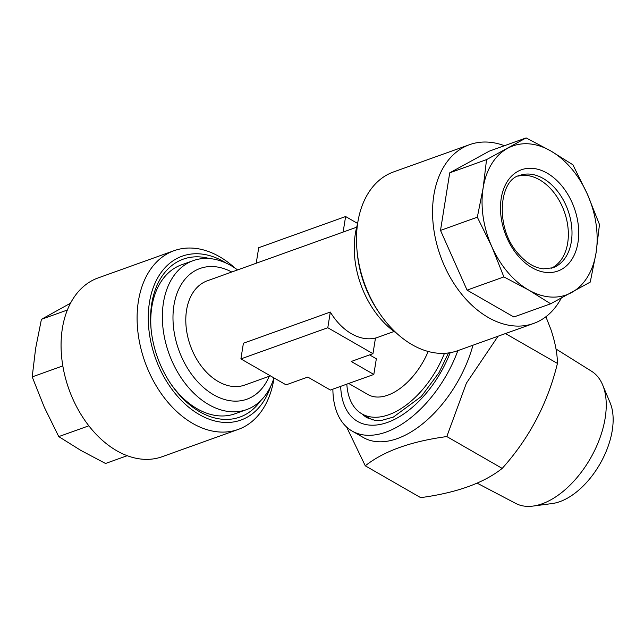 <?xml version="1.0" encoding="UTF-8"?>
<svg xmlns="http://www.w3.org/2000/svg" width="644" height="644" viewBox="0 0 644 644"><rect width="100%" height="100%" fill="white"/><g stroke="black" fill="none" stroke-linecap="round" stroke-linejoin="round"><path stroke-width="0.97" d="M551.103 268.323A49.065 33.577 70.3 0 0 552.463 190.793A49.065 33.577 70.3 0 0 518.034 176.134M528.474 289.921A79.132 54.152 -109.7 0 1 507.714 272.211A79.132 54.152 -109.7 0 1 491.807 246.62L503.882 276.912L528.474 289.921L550.66 303.783L590.258 282.08L596.062 252.867L599.475 224.506L587.4 194.222L572.919 164.8L550.733 150.929L526.148 137.921L486.55 159.623L483.137 187.976L477.333 217.197L491.807 246.62A79.132 54.152 -109.7 0 1 483.137 187.976A79.132 54.152 -109.7 0 1 507.544 148.345A79.132 54.152 -109.7 0 1 550.733 150.929A79.132 54.152 -109.7 0 1 587.4 194.222A79.132 54.152 -109.7 0 1 596.062 252.867A79.132 54.152 -109.7 0 1 571.655 292.505A79.132 54.152 -109.7 0 1 528.474 289.921M561.23 298.156A94.958 64.98 -109.7 0 1 533.651 323.441A94.958 64.98 -109.7 0 1 463.318 296.208A94.958 64.98 -109.7 0 1 469.516 144.683A94.958 64.98 -109.7 0 1 504.445 145.705M533.651 323.441L457.61 350.722A94.958 64.98 -109.7 0 1 387.277 323.489A94.958 64.98 -109.7 0 1 379.219 312.799A94.958 64.98 -109.7 0 1 357.074 251.063A94.958 64.98 -109.7 0 1 393.484 171.964L469.516 144.683M379.219 312.799L377.65 310.464A87.045 59.562 -109.7 0 1 357.348 253.873L357.074 251.063M88.84 425.813L58.757 436.608L44.275 407.177L32.2 376.893L35.613 348.533L41.425 319.319L70.446 303.243M234.939 268.065A94.958 64.98 70.3 0 0 174.065 250.685L98.025 277.958A94.958 64.98 70.3 0 0 91.826 429.484A94.958 64.98 70.3 0 0 162.159 456.717L238.191 429.443A94.958 64.98 70.3 0 0 274.046 377.956M174.065 250.685A94.958 64.98 70.3 0 0 167.859 402.21A94.958 64.98 70.3 0 0 238.191 429.443M226.334 263.195A87.045 59.562 70.3 0 0 153.538 286.813A87.045 59.562 70.3 0 0 176.48 395.078A87.045 59.562 70.3 0 0 270.593 386.553M273.958 377.907A79.132 54.152 -109.7 0 1 246.612 409.608A79.132 54.152 -109.7 0 1 208.761 404.617A79.132 54.152 -109.7 0 1 162.94 327.619A79.132 54.152 -109.7 0 1 193.168 260.643L181.576 264.797A79.132 54.152 70.3 0 0 151.163 329.889M170.161 382.858A79.132 54.152 70.3 0 0 176.408 391.069A79.132 54.152 70.3 0 0 197.169 408.779A79.132 54.152 70.3 0 0 235.02 413.762L246.612 409.608M260.514 400.842A83.881 57.397 -109.7 0 1 177.752 393.009A83.881 57.397 -109.7 0 1 170.636 383.566A83.881 57.397 -109.7 0 1 151.074 329.036A83.881 57.397 -109.7 0 1 209.477 258.566M396.736 333.342A79.132 54.152 -109.7 0 1 357.541 224.08M193.168 260.643A79.132 54.152 -109.7 0 1 231.027 265.626A79.132 54.152 -109.7 0 1 237.588 269.925M270.391 375.855L244.776 385.048A55.392 37.907 -109.7 0 1 218.276 381.554A55.392 37.907 -109.7 0 1 186.205 327.651A55.392 37.907 -109.7 0 1 207.368 280.768L356.679 227.203M428.188 351.471A55.392 31.467 119.9 0 1 387.801 395.175A55.392 31.467 119.9 0 1 367.99 394.555L348.702 383.47M444.465 353.315A75.171 42.705 119.9 0 1 388.799 414.72A75.171 42.705 119.9 0 1 361.92 413.875A75.171 42.705 119.9 0 1 346.826 384.146M240.896 358.909L243.408 343.236L330.308 312.058A55.392 37.907 70.3 0 0 351.495 333.761A55.392 37.907 70.3 0 0 375.476 338.011L372.965 353.685L351.246 361.477L373.826 374.454L330.38 390.047L307.792 377.07L286.073 384.862L240.896 358.909L327.796 327.732L372.965 353.685M369.366 418.898A75.968 43.156 119.9 0 1 366.669 416.604M457.868 350.634A94.958 53.951 119.9 0 1 352.099 431.053A94.958 53.951 119.9 0 1 336.281 410.663A94.958 53.951 119.9 0 1 332.876 389.145M555.997 348.992L591.619 371.29A76.201 43.293 119.9 0 1 602.631 384.887A76.201 43.293 119.9 0 1 603.509 387.173A76.201 43.293 119.9 0 1 589.461 460.041A76.201 43.293 119.9 0 1 532.999 506.079A76.201 43.293 119.9 0 1 515.707 503.407L477.132 483.153M602.631 384.887L610.15 402.846A63.305 35.967 119.9 0 1 610.874 404.746A63.305 35.967 119.9 0 1 599.202 465.282A63.305 35.967 119.9 0 1 552.294 503.528L532.999 506.079M545.895 316.751L550.845 329.334C555.136 342.061 557.334 353.427 557.438 363.425C547.69 403.281 529.271 438.266 502.207 468.397C483.708 483.072 456.532 492.821 420.677 497.643L365.277 465.813C383.776 451.138 410.953 441.39 446.807 436.56L466.393 383.172L498.07 336.208M372.441 419.904A75.171 42.705 119.9 0 1 371.548 419.413L361.92 413.875M557.438 363.425L505.451 333.56M502.207 468.397L446.807 436.56M346.593 427.02L365.277 465.813M472.962 345.216A94.958 53.951 119.9 0 1 363.385 437.542L352.099 431.053M369.584 354.9L376.338 358.78L373.826 374.454M256.223 263.243L258.711 247.715L345.611 216.537L357.629 223.452M343.123 232.065L345.611 216.537M330.308 312.058L327.796 327.732M127.23 455.694L105.527 463.479L80.943 450.47L58.757 436.608M67.322 310.03L41.425 319.319M62.798 365.913L32.2 376.893M526.148 137.921L489.327 151.131L449.729 172.834L440.512 230.407L467.069 290.122L513.84 316.993L550.66 303.783M440.512 230.407L477.333 217.197M467.069 290.122L503.882 276.912M449.729 172.834L486.55 159.623M517.913 255.636A53.806 36.821 -109.7 0 1 507.029 181.954A53.806 36.821 -109.7 0 1 561.286 185.206A53.806 36.821 -109.7 0 1 572.178 258.888A53.806 36.821 -109.7 0 1 517.913 255.636M556.118 189.481A49.065 33.577 70.3 0 0 519.772 175.41C498.899 179.644 494.697 228.185 518.283 253.736C524.723 261.158 531.485 265.892 538.561 267.936L543.182 268.862L552.914 267.767A49.065 33.577 70.3 0 0 556.118 189.481M269.176 376.289A69.447 47.527 -109.7 0 1 213.719 394.828A69.447 47.527 -109.7 0 1 173.791 306.278A69.447 47.527 -109.7 0 1 231.768 272.018M450.188 352.687A83.881 47.656 119.9 0 1 393.363 419.977A83.881 47.656 119.9 0 1 343.646 403.434A83.881 47.656 119.9 0 1 340.684 386.352M362.21 414.044A75.968 43.156 -60.1 0 0 367.201 417.827L374.905 420.355L381.956 420.307L393.387 417.071L421.248 396.543L438.95 372.715L448.498 352.944M394.088 331.475L375.452 338.164"/></g></svg>
